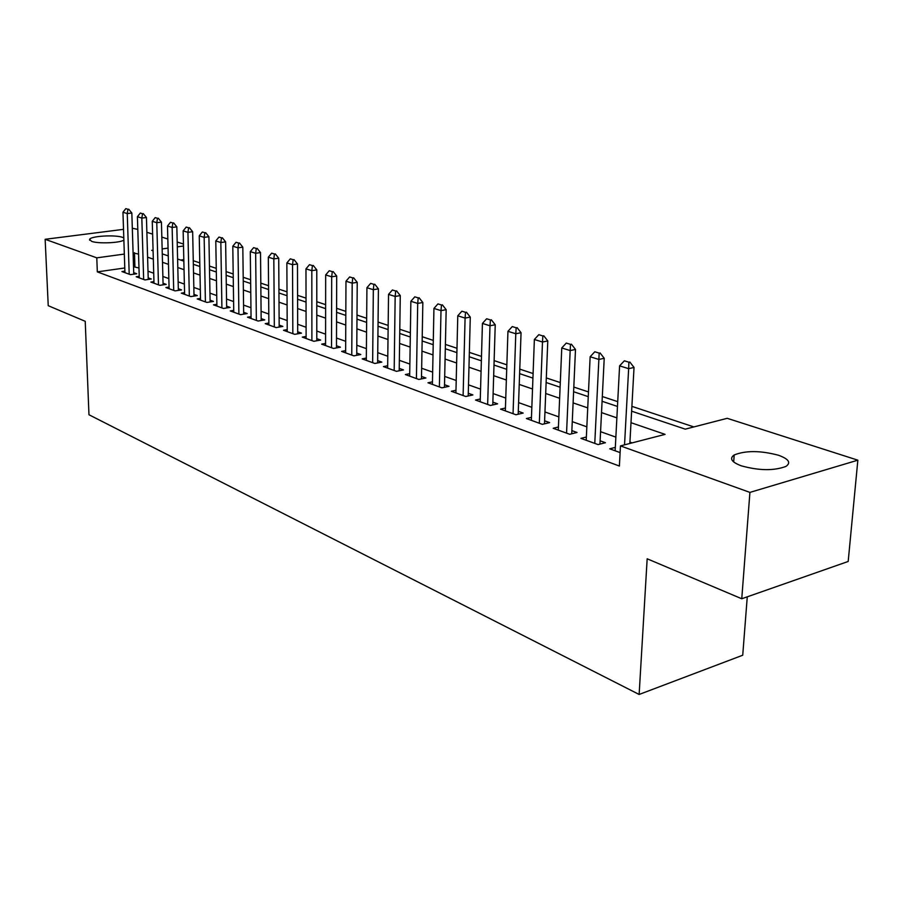 <?xml version="1.0" encoding="UTF-8"?>
<svg xmlns="http://www.w3.org/2000/svg" width="903" height="903" viewBox="0 0 903 903"><rect width="100%" height="100%" fill="white"/><g stroke="black" fill="none" stroke-linecap="round" stroke-linejoin="round"><path stroke-width="1.35" d="M741.284 465.824C731.532 462.088 729.161 458.464 734.195 454.965C745.731 450.405 760.507 450.495 778.499 455.247C788.804 459.017 791.265 462.742 785.892 466.433C773.927 470.903 759.062 470.7 741.284 465.824M123.869 240.096C119.952 243.009 98.055 243.878 91.587 241.349L89.611 239.318C90.91 236.033 115.189 234.611 122.492 237.342L123.801 237.895M747.266 596.815L742.729 655.228L639.132 694.463L88.968 414.748L85.232 321.321L48.231 305.688L45.15 239.295L123.519 229.351M132.312 228.245L137.798 229.385M146.873 232.297L152.618 234.137M161.829 237.094L167.823 239.013M177.202 242.015L183.456 244.024M693.876 426.927L631.886 406.35M617.72 401.643L602.312 396.53M588.485 391.936L573.811 387.06M560.3 382.579L546.315 377.928M533.097 373.549L519.767 369.124M506.854 364.835L494.133 360.613M481.491 356.414L469.357 352.384M456.986 348.276L445.405 344.427M433.293 340.408L422.232 336.729M410.368 332.789L399.792 329.279M388.166 325.419L378.064 322.066M366.663 318.285L357.001 315.068M345.826 311.366L336.593 308.295M325.633 304.65L316.795 301.715M306.038 298.148L297.584 295.337M287.019 291.838L278.925 289.152M268.552 285.698L260.809 283.136M250.628 279.749L243.212 277.289M233.2 273.959L226.1 271.6M216.257 268.338L209.462 266.08M199.789 262.875L193.276 260.707M631.626 411.181L685.264 429.151L727.231 418.315L857.85 460.18L749.919 492.395L620.463 445.901L665.082 434.366L630.994 422.694M749.919 492.395L741.758 598.757L848.188 561.463L857.85 460.18M615.327 447.38L609.739 448.825L620.101 452.595M586.352 437.018L580.945 438.373L598.091 444.592L605.439 442.718L600.123 440.811M558.415 427.006L553.189 428.282L569.725 434.287L577.028 432.481L571.87 430.618M531.461 417.355L526.393 418.541L542.353 424.342L549.622 422.604L544.611 420.798M505.432 408.021L500.522 409.138L515.94 414.748L523.164 413.066L518.288 411.305M480.283 399.002L475.52 400.052L490.419 405.47L497.609 403.844L492.869 402.14M455.981 390.277L451.353 391.27L465.756 396.507L472.901 394.938L468.285 393.279M432.469 381.834L427.977 382.782L441.906 387.839L449.005 386.326L444.513 384.712M409.714 373.661L405.345 374.553L418.834 379.452L425.889 377.996L421.509 376.416M387.68 365.749L383.425 366.595L396.496 371.336L403.506 369.925L399.239 368.39M366.336 358.073L362.193 358.875L374.858 363.48L381.822 362.103L377.657 360.602M345.646 350.635L341.616 351.402L353.886 355.861L360.805 354.529L356.753 353.062M325.577 343.422L321.66 344.145L333.557 348.468L340.431 347.181L336.469 345.759M306.106 336.424L302.291 337.112L313.838 341.3L320.667 340.059L316.795 338.659M287.222 329.618L283.497 330.272L294.705 334.347L301.478 333.139L297.708 331.785M268.868 323.014L265.234 323.646L276.126 327.597L282.853 326.423L279.162 325.091M251.045 316.603L247.501 317.201L258.077 321.039L264.76 319.899L261.159 318.601M233.73 310.361L230.265 310.937L240.548 314.673L247.185 313.567L243.652 312.291M216.889 304.3L213.503 304.842L223.504 308.476L230.084 307.404L226.642 306.162M200.5 298.396L197.193 298.916L206.922 302.449L213.458 301.41L210.083 300.191M184.562 292.651L181.334 293.159L190.804 296.59L197.294 295.574L193.987 294.389M169.053 287.064L165.892 287.538L175.103 290.89L181.548 289.908L178.309 288.734M153.95 281.623L150.857 282.075L159.831 285.337L166.22 284.377L163.059 283.237M139.231 276.318L136.206 276.758L144.943 279.93L151.298 278.993L148.194 277.876M183.806 259.624L180.668 260.064M124.795 267.977L97.321 271.871L619.39 466.05L620.463 445.901M632.134 442.888L629.922 442.098M615.857 437.12L600.574 431.69M586.837 426.826L572.265 421.656M558.844 416.893L544.961 411.971M531.833 407.321L518.593 402.614M505.759 398.065L493.128 393.584M480.565 389.137L468.51 384.859M456.218 380.49L444.694 376.416M432.661 372.138L421.656 368.243M409.86 364.056L399.352 360.331M387.793 356.233L377.747 352.667M366.415 348.648L356.798 345.239M345.691 341.3L336.492 338.038M325.588 334.166L316.795 331.051M306.094 327.258L297.674 324.267M287.165 320.542L279.117 317.687M268.789 314.03L261.08 311.287M250.944 307.697L243.562 305.079M233.595 301.546L226.529 299.04M216.731 295.563L209.959 293.159M200.331 289.75L193.84 287.447M184.37 284.084L178.151 281.883M168.838 278.575L162.879 276.465M153.713 273.214L148.002 271.182M138.972 267.988L133.52 266.746M124.896 271.148L121.928 271.566L130.45 274.659L136.748 273.756L133.712 272.661M741.758 598.757L647.169 558.788L639.132 694.463M97.321 271.871L96.79 257.84L45.15 239.295M138.554 254.093L133.091 252.896M124.332 254.082L96.79 257.84M616.873 417.863L601.522 412.603M587.729 407.885L573.1 402.885M559.634 398.268L545.694 393.494M532.522 388.99L519.236 384.43M506.357 380.028L493.67 375.682M481.073 371.37L468.973 367.228M456.636 363.006L445.077 359.044M433 354.913L421.972 351.132M410.131 347.079L399.589 343.467M387.997 339.505L377.917 336.051M366.55 332.157L356.911 328.861M345.759 325.046L336.548 321.886M325.611 318.138L316.795 315.124M306.061 311.445L297.629 308.566M287.086 304.954L279.016 302.189M268.665 298.645L260.933 296.003M250.774 292.516L243.37 289.987M233.38 286.567L226.292 284.14M216.472 280.777L209.688 278.451M200.037 275.144L193.535 272.92M184.043 269.67L177.812 267.536M168.477 264.342L162.495 262.299M153.318 259.15L147.595 257.197M153.058 250.165L151.704 250.357L153.081 250.82M162.28 253.901L168.263 255.899M177.609 259.037L183.851 261.125M193.344 264.308L199.856 266.498M209.53 269.737L216.325 272.006M226.156 275.302L233.256 277.684M243.257 281.036L250.673 283.519M260.843 286.928L268.586 289.524M278.948 293.001L287.041 295.71M297.595 299.243L306.038 302.076M316.795 305.677L325.622 308.634M336.582 312.314L345.815 315.407M356.978 319.143L366.629 322.382M378.018 326.197L388.121 329.584M399.736 333.467L410.301 337.011M422.152 340.984L433.203 344.686M445.314 348.75L456.884 352.621M469.244 356.764L481.367 360.828M493.997 365.06L506.707 369.316M519.609 373.639L532.928 378.109M546.134 382.533L560.097 387.206M573.608 391.733L588.259 396.643M602.087 401.282L617.471 406.44M183.501 246.022L177.315 246.869M168.06 248.122L162.145 248.935M134.908 266.543L134.479 252.705M127.966 209.282L125.81 208.627L127.966 209.282L127.255 213.571L131.838 213.018L133.757 274.185M124.941 272.661L122.955 212.239L127.255 213.571L129.208 274.207M125.81 208.627L122.955 212.239M131.838 213.018L128.723 209.191M142.527 213.729L140.315 213.052L142.527 213.729L141.827 218.086L146.444 217.51L148.239 279.445M139.276 277.876L137.414 216.72L141.827 218.086L143.656 279.456M140.315 213.052L137.414 216.72M146.444 217.51L143.295 213.639M157.483 218.3L155.214 217.6L157.483 218.3L156.783 222.702L161.434 222.127L163.093 284.851M153.995 283.215L152.257 221.303L156.783 222.702L158.476 284.851M155.214 217.6L152.257 221.303M161.434 222.127L158.262 218.199M172.845 222.985L170.509 222.273L172.845 222.985L172.146 227.466L176.83 226.856L178.354 290.394M169.098 288.7L167.495 226.021L172.146 227.466L173.703 290.382M170.509 222.273L167.495 226.021M176.83 226.856L173.624 222.883M188.614 227.793L186.221 227.071L188.614 227.793L187.937 232.342L192.655 231.721L194.021 296.094M184.607 294.344L183.151 230.863L187.937 232.342L189.337 296.06M186.221 227.071L183.151 230.863M192.655 231.721L189.404 227.691M204.834 232.748L202.374 231.992L204.834 232.748L204.157 237.365L208.909 236.721L210.117 301.941M200.534 300.135L199.247 235.841L204.157 237.365L205.41 301.895M202.374 231.992L199.247 235.841M208.909 236.721L205.624 232.647M221.506 237.839L218.977 237.06L221.506 237.839L220.84 242.523L225.626 241.869L226.664 307.957M216.912 306.083L215.783 240.954L220.84 242.523L221.912 307.9M218.977 237.06L215.783 240.954M225.626 241.869L222.307 237.726M238.652 243.065L236.044 242.275L238.652 243.065L237.997 247.828L242.817 247.151L243.675 314.154M233.753 312.201L232.793 246.214L237.997 247.828L238.9 314.075M236.044 242.275L232.793 246.214M242.817 247.151L239.453 242.963M256.294 248.449L253.619 247.636L256.294 248.449L255.651 253.291L260.515 252.592L261.17 320.52M251.068 318.499L250.3 251.632L255.651 253.291L256.362 320.418M253.619 247.636L250.3 251.632M260.515 252.592L257.107 248.336M274.456 254.003L271.69 253.156L274.456 254.003L273.823 258.913L278.722 258.19L279.174 327.067M268.891 324.967L268.315 257.208L273.823 258.913L274.331 326.942M271.69 253.156L268.315 257.208M278.722 258.19L275.268 253.878M293.159 259.703L290.314 258.834L293.159 259.703L292.538 264.692L297.471 263.958L297.708 333.817M287.233 331.638L286.861 262.942L292.538 264.692L292.832 333.67M290.314 258.834L286.861 262.942M297.471 263.958L293.972 259.59M312.427 265.584L309.492 264.692L312.427 265.584L311.817 270.663L316.784 269.895L316.795 340.758M306.117 338.501L305.97 268.857L311.817 270.663L311.896 340.6M309.492 264.692L305.97 268.857M316.784 269.895L313.251 265.459M332.281 271.645L329.268 270.731L332.281 271.645L331.694 276.803L336.695 276.025L336.469 347.926M325.577 345.567L325.667 274.941L331.694 276.803L331.525 347.734M329.268 270.731L325.667 274.941M336.695 276.025L333.117 271.521M352.757 277.898L349.642 276.95L352.757 277.898L352.193 283.147L357.227 282.334L356.73 355.308M345.635 352.859L345.973 281.228L352.193 283.147L351.764 355.082M349.642 276.95L345.973 281.228M357.227 282.334L353.604 277.763M373.887 284.343L370.67 283.373L373.887 284.343L373.334 289.694L378.413 288.847L377.635 362.927M366.313 360.376L366.923 287.707L373.334 289.694L372.646 362.667M370.67 283.373L366.923 287.707M378.413 288.847L374.734 284.208M395.695 291.003L392.376 289.987L395.695 291.003L395.164 296.444L400.266 295.574L399.205 370.794M387.647 368.119L388.538 294.389L395.164 296.444L394.182 370.501M392.376 289.987L388.538 294.389M400.266 295.574L396.541 290.856M418.213 297.877L414.793 296.839L418.213 297.877L417.705 303.408L422.841 302.516L421.464 378.91M409.669 376.122L410.865 301.297L417.705 303.408L416.418 378.583M414.793 296.839L410.865 301.297M422.841 302.516L419.071 297.73M441.488 304.977L437.944 303.905L441.488 304.977L441.003 310.621L446.172 309.684L444.457 387.297M432.413 384.396L433.937 308.431L441.003 310.621L439.377 386.924M437.944 303.905L433.937 308.431M446.172 309.684L442.346 304.83M465.542 312.325L461.884 311.208L465.542 312.325L465.079 318.07L470.282 317.1L468.217 395.965M455.913 392.929L457.776 315.802L465.079 318.07L463.115 395.548M461.884 311.208L457.776 315.802M470.282 317.1L466.411 312.167M490.431 319.922L486.638 318.759L490.431 319.922L489.99 325.769L495.228 324.775L492.778 404.939M480.204 401.756L482.428 323.432L489.99 325.769L487.654 404.465M486.638 318.759L482.428 323.432M495.228 324.775L491.3 319.752M516.177 327.778L512.261 326.581L516.177 327.778L515.782 333.749L521.054 332.71L518.187 414.217M505.341 410.888L507.949 331.322L515.782 333.749L513.051 413.698M512.261 326.581L507.949 331.322M521.054 332.71L517.058 327.608M542.861 335.927L538.798 334.686L542.861 335.927L542.489 342.011L547.782 340.939L544.486 423.834M531.348 420.346L534.373 339.494L542.489 342.011L539.328 423.247M538.798 334.686L534.373 339.494M547.782 340.939L543.741 335.747M570.493 344.359L566.283 343.072L570.493 344.359L570.165 350.567L575.493 349.461L571.723 433.79M558.291 430.133L561.756 347.971L570.165 350.567L566.553 433.135M566.283 343.072L561.756 347.971M575.493 349.461L571.385 344.178M599.163 353.107L594.795 351.775L599.163 353.107L598.87 359.439L604.22 358.288L599.953 444.118M586.205 440.28L590.144 356.753L598.87 359.439L594.772 443.396M594.795 351.775L590.144 356.753M604.22 358.288L600.055 352.926M628.906 362.193L624.368 360.805L628.906 362.193L628.646 368.661L634.03 367.453L629.854 443.475M615.146 450.789L619.593 365.862L628.646 368.661L624.537 444.852M624.368 360.805L619.593 365.862M634.03 367.453L629.797 361.99M734.195 454.965L733.676 461.964M89.611 239.318L89.645 240.221"/></g></svg>
